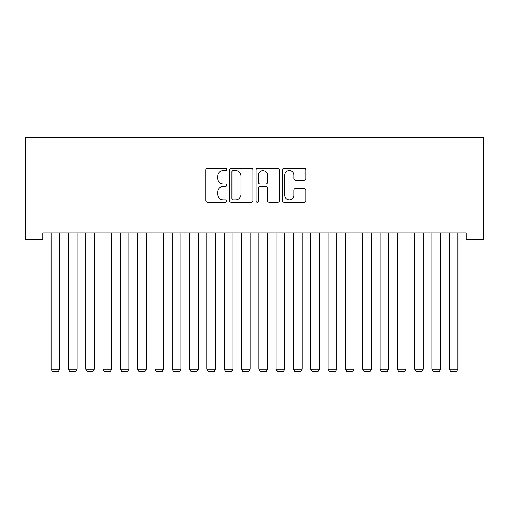<?xml version="1.0" encoding="UTF-8"?>
<svg xmlns="http://www.w3.org/2000/svg" width="509" height="509" viewBox="0 0 509 509"><rect width="100%" height="100%" fill="white"/><g stroke="black" fill="none" stroke-linecap="round" stroke-linejoin="round"><path stroke-width="0.76" d="M226.798 169.427A1.19 1.19 0 0 0 225.608 168.237L207.557 168.237A1.699 1.699 0 0 0 205.852 169.936L205.852 200.527A1.699 1.699 0 0 0 207.557 202.226L225.608 202.226A1.19 1.19 0 0 0 226.798 201.036A1.19 1.19 0 0 0 225.608 199.846L223.273 199.846A5.44 5.44 0 0 1 217.833 194.406L217.833 191.861A5.44 5.44 0 0 1 223.273 186.421L225.608 186.421A1.19 1.19 0 0 0 226.798 185.231A1.19 1.19 0 0 0 225.608 184.042L223.273 184.042A5.44 5.44 0 0 1 217.833 178.602L217.833 176.057A5.44 5.44 0 0 1 223.273 170.617L225.608 170.617A1.19 1.19 0 0 0 226.798 169.427M304.166 180.218A1.699 1.699 0 0 0 305.864 178.519L305.864 169.936A1.699 1.699 0 0 0 304.166 168.237L284.111 168.237A1.699 1.699 0 0 0 282.412 169.936L282.412 200.527A1.699 1.699 0 0 0 284.111 202.226L304.166 202.226A1.699 1.699 0 0 0 305.864 200.527L305.864 190.156A1.699 1.699 0 0 0 304.166 188.457L295.583 188.457A1.699 1.699 0 0 0 293.884 190.156L293.884 195.297A4.543 4.543 0 0 1 289.335 199.846A4.543 4.543 0 0 1 284.792 195.297L284.792 175.16A4.543 4.543 0 0 1 289.335 170.617A4.543 4.543 0 0 1 293.884 175.16L293.884 178.519A1.699 1.699 0 0 0 295.583 180.218L304.166 180.218M466.238 232.842L42.762 232.842L42.762 239.764L25.45 239.764L25.45 137.621L483.55 137.621L483.55 239.764L466.238 239.764L466.238 232.842M253.011 169.936A1.699 1.699 0 0 0 251.312 168.237L231.264 168.237A1.699 1.699 0 0 0 229.559 169.936L229.559 200.527A1.699 1.699 0 0 0 231.264 202.226L251.312 202.226A1.699 1.699 0 0 0 253.011 200.527L253.011 169.936M257.688 168.237L277.736 168.237A1.699 1.699 0 0 1 279.441 169.936L279.441 200.527A1.699 1.699 0 0 1 277.736 202.226L269.159 202.226A1.699 1.699 0 0 1 267.46 200.527L267.46 188.12A1.699 1.699 0 0 0 265.755 186.421L260.067 186.421A1.699 1.699 0 0 0 258.368 188.12L258.368 201.036A1.19 1.19 0 0 1 257.179 202.226A1.19 1.19 0 0 1 255.989 201.036L255.989 169.936A1.699 1.699 0 0 1 257.688 168.237M233.128 170.617A1.19 1.19 0 0 0 231.939 171.807L231.939 198.656A1.19 1.19 0 0 0 233.128 199.846L235.597 199.846A5.44 5.44 0 0 0 241.031 194.406L241.031 176.057A5.44 5.44 0 0 0 235.597 170.617L233.128 170.617M267.46 175.249A4.543 4.543 0 0 0 262.911 170.7A4.543 4.543 0 0 0 258.368 175.249L258.368 182.343A1.699 1.699 0 0 0 260.067 184.042L265.755 184.042A1.699 1.699 0 0 0 267.46 182.343L267.46 175.249M59.731 232.842L59.731 369.127L51.072 369.127L51.072 232.842M59.731 369.127L58.433 371.379L52.37 371.379L51.072 369.127M77.044 232.842L77.044 369.127L68.384 369.127L68.384 232.842M77.044 369.127L75.746 371.379L69.682 371.379L68.384 369.127M94.356 232.842L94.356 369.127L85.697 369.127L85.697 232.842M94.356 369.127L93.058 371.379L86.994 371.379L85.697 369.127M111.668 232.842L111.668 369.127L103.009 369.127L103.009 232.842M111.668 369.127L110.37 371.379L104.313 371.379L103.009 369.127M128.981 232.842L128.981 369.127L120.328 369.127L120.328 232.842M128.981 369.127L127.683 371.379L121.626 371.379L120.328 369.127M146.293 232.842L146.293 369.127L137.64 369.127L137.64 232.842M146.293 369.127L144.995 371.379L138.938 371.379L137.64 369.127M163.605 232.842L163.605 369.127L154.952 369.127L154.952 232.842M163.605 369.127L162.307 371.379L156.25 371.379L154.952 369.127M180.918 232.842L180.918 369.127L172.265 369.127L172.265 232.842M180.918 369.127L179.62 371.379L173.563 371.379L172.265 369.127M198.23 232.842L198.23 369.127L189.577 369.127L189.577 232.842M198.23 369.127L196.932 371.379L190.875 371.379L189.577 369.127M215.549 232.842L215.549 369.127L206.889 369.127L206.889 232.842M215.549 369.127L214.244 371.379L208.187 371.379L206.889 369.127M232.861 232.842L232.861 369.127L224.202 369.127L224.202 232.842M232.861 369.127L231.563 371.379L225.5 371.379L224.202 369.127M250.173 232.842L250.173 369.127L241.514 369.127L241.514 232.842M250.173 369.127L248.876 371.379L242.812 371.379L241.514 369.127M267.486 232.842L267.486 369.127L258.827 369.127L258.827 232.842M267.486 369.127L266.188 371.379L260.124 371.379L258.827 369.127M284.798 232.842L284.798 369.127L276.139 369.127L276.139 232.842M284.798 369.127L283.5 371.379L277.437 371.379L276.139 369.127M302.111 232.842L302.111 369.127L293.451 369.127L293.451 232.842M302.111 369.127L300.813 371.379L294.756 371.379L293.451 369.127M319.423 232.842L319.423 369.127L310.77 369.127L310.77 232.842M319.423 369.127L318.125 371.379L312.068 371.379L310.77 369.127M336.735 232.842L336.735 369.127L328.082 369.127L328.082 232.842M336.735 369.127L335.437 371.379L329.38 371.379L328.082 369.127M354.048 232.842L354.048 369.127L345.395 369.127L345.395 232.842M354.048 369.127L352.75 371.379L346.693 371.379L345.395 369.127M371.36 232.842L371.36 369.127L362.707 369.127L362.707 232.842M371.36 369.127L370.062 371.379L364.005 371.379L362.707 369.127M388.672 232.842L388.672 369.127L380.019 369.127L380.019 232.842M388.672 369.127L387.374 371.379L381.317 371.379L380.019 369.127M405.991 232.842L405.991 369.127L397.332 369.127L397.332 232.842M405.991 369.127L404.687 371.379L398.63 371.379L397.332 369.127M423.303 232.842L423.303 369.127L414.644 369.127L414.644 232.842M423.303 369.127L422.006 371.379L415.942 371.379L414.644 369.127M440.616 232.842L440.616 369.127L431.956 369.127L431.956 232.842M440.616 369.127L439.318 371.379L433.254 371.379L431.956 369.127M457.928 232.842L457.928 369.127L449.269 369.127L449.269 232.842M457.928 369.127L456.63 371.379L450.567 371.379L449.269 369.127"/></g></svg>
